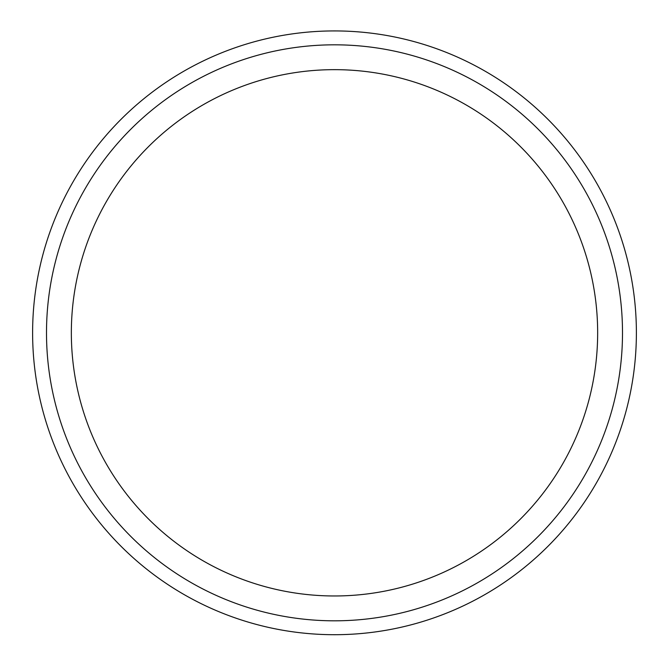 <?xml version="1.0" encoding="UTF-8"?>
<svg xmlns="http://www.w3.org/2000/svg" width="669" height="669" viewBox="0 0 669 669"><rect width="100%" height="100%" fill="white"/><g stroke="black" fill="none" stroke-linecap="round" stroke-linejoin="round"><path stroke-width="1" d="M334.5 620.815A287.996 287.996 0 0 1 85.088 188.817A287.996 287.996 0 0 1 583.912 188.817A287.996 287.996 0 0 1 334.5 620.815M334.5 595.97A263.16 263.16 0 0 1 106.597 201.235A263.16 263.16 0 0 1 562.403 201.235A263.16 263.16 0 0 1 334.5 595.97M334.5 634.705A301.895 301.895 0 0 1 73.055 181.868A301.895 301.895 0 0 1 595.945 181.868A301.895 301.895 0 0 1 334.5 634.705A301.895 301.895 0 0 1 73.055 181.868A301.895 301.895 0 0 1 595.945 181.868A301.895 301.895 0 0 1 334.5 634.705"/></g></svg>
